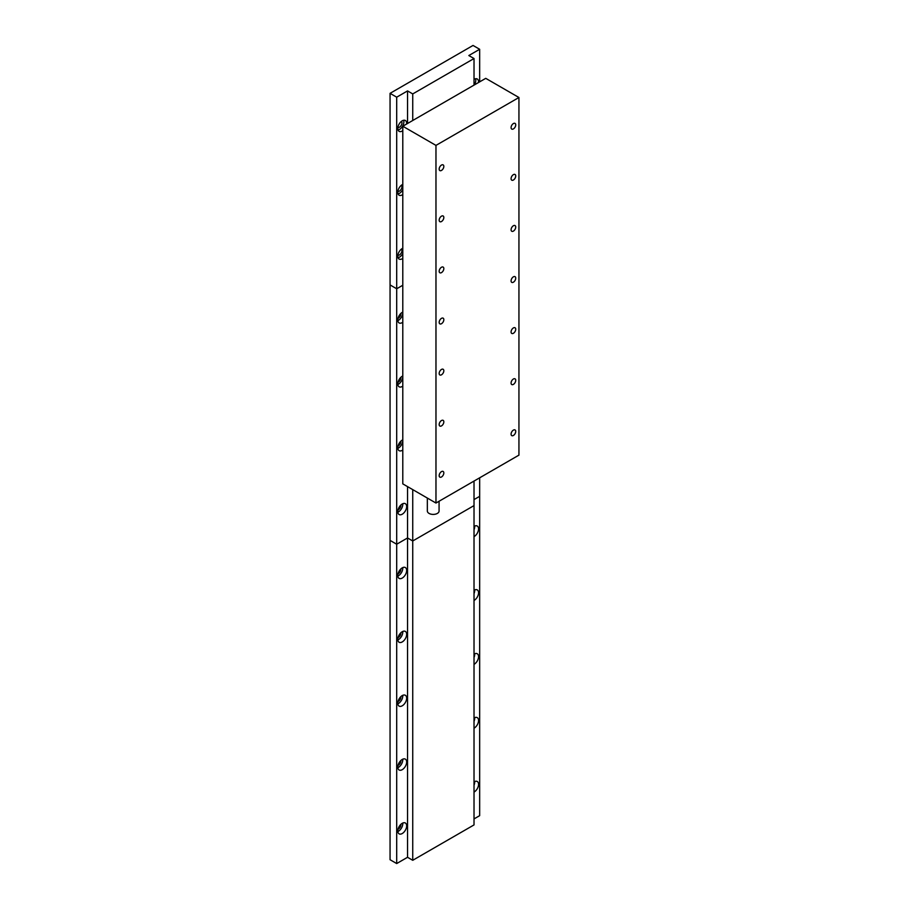 <?xml version="1.0" encoding="UTF-8"?>
<svg xmlns="http://www.w3.org/2000/svg" width="909" height="909" viewBox="0 0 909 909"><rect width="100%" height="100%" fill="white"/><g stroke="black" fill="none" stroke-linecap="round" stroke-linejoin="round"><path stroke-width="1.36" d="M402.789 312.128A6.261 3.613 120 0 0 402.233 312.401A6.261 3.613 120 0 0 398.142 317.911A6.261 3.613 120 0 0 399.108 322.934A6.261 3.613 120 0 0 402.233 322.615A6.261 3.613 120 0 0 402.789 322.263M397.835 320.65A6.261 3.613 120 0 0 398.358 320.388A6.261 3.613 120 0 0 402.789 312.719A6.261 3.613 120 0 0 402.755 312.139M398.04 318.309A3.522 2.034 120 0 0 398.358 318.15A3.522 2.034 120 0 0 400.835 313.48M402.789 375.985A6.261 3.613 120 0 0 402.233 376.269A6.261 3.613 120 0 0 398.142 381.78A6.261 3.613 120 0 0 399.108 386.791A6.261 3.613 120 0 0 402.233 386.484A6.261 3.613 120 0 0 402.789 386.12M397.835 384.518A6.261 3.613 120 0 0 398.358 384.246A6.261 3.613 120 0 0 402.789 376.587A6.261 3.613 120 0 0 402.755 375.996M398.04 382.178A3.522 2.034 120 0 0 398.358 382.019A3.522 2.034 120 0 0 400.835 377.337M402.789 439.854A6.261 3.613 120 0 0 402.233 440.126A6.261 3.613 120 0 0 398.142 445.649A6.261 3.613 120 0 0 399.108 450.659A6.261 3.613 120 0 0 402.233 450.353A6.261 3.613 120 0 0 402.789 449.989M397.835 448.376A6.261 3.613 120 0 0 398.358 448.114A6.261 3.613 120 0 0 402.789 440.445A6.261 3.613 120 0 0 402.755 439.865M398.04 446.046A3.522 2.034 120 0 0 398.358 445.876A3.522 2.034 120 0 0 400.835 441.206M402.233 514.21A6.261 3.613 120 0 0 406.323 508.699A6.261 3.613 120 0 0 405.357 503.688A6.261 3.613 120 0 0 402.233 503.995A6.261 3.613 120 0 0 398.142 509.506A6.261 3.613 120 0 0 399.108 514.528A6.261 3.613 120 0 0 402.233 514.21M397.835 512.244A6.261 3.613 120 0 0 398.358 511.983A6.261 3.613 120 0 0 402.755 503.734M398.04 509.904A3.522 2.034 120 0 0 398.358 509.744A3.522 2.034 120 0 0 400.835 505.074M407.539 486.622L407.539 537.969L412.743 540.969L412.743 860.289L407.539 857.289L396.699 863.55L390.063 859.721L390.063 540.4L396.699 544.23L396.699 863.55M412.743 489.621L412.743 540.969L474.021 505.597L474.021 824.918L412.743 860.289M474.021 481.066L474.021 505.597L412.743 540.969L407.539 537.969L396.699 544.23L396.699 288.767L390.063 284.937L390.063 540.4L396.699 544.23L407.539 537.969L407.539 857.289M479.668 477.804L479.668 496.337L474.021 499.586L479.668 496.337L479.668 815.657L474.021 818.907M402.789 285.256L396.699 288.767L390.063 284.937L390.063 93.343L396.699 97.183L396.699 288.767L402.789 285.256M513.403 384.382A3.284 1.898 120 0 0 515.551 381.485A3.284 1.898 120 0 0 515.051 378.848A3.284 1.898 120 0 0 513.403 379.008A3.284 1.898 120 0 0 511.256 381.905A3.284 1.898 120 0 0 511.756 384.541A3.284 1.898 120 0 0 513.403 384.382M441.501 425.889A3.284 1.898 120 0 0 443.649 422.992A3.284 1.898 120 0 0 443.149 420.356A3.284 1.898 120 0 0 441.501 420.526A3.284 1.898 120 0 0 439.354 423.424A3.284 1.898 120 0 0 439.865 426.048A3.284 1.898 120 0 0 441.501 425.889M441.501 476.975A3.284 1.898 120 0 0 443.649 474.089A3.284 1.898 120 0 0 443.149 471.453A3.284 1.898 120 0 0 441.501 471.612A3.284 1.898 120 0 0 439.354 474.509A3.284 1.898 120 0 0 439.865 477.145A3.284 1.898 120 0 0 441.501 476.975M513.403 435.468A3.284 1.898 120 0 0 515.551 432.57A3.284 1.898 120 0 0 515.051 429.946A3.284 1.898 120 0 0 513.403 430.105A3.284 1.898 120 0 0 511.256 433.002A3.284 1.898 120 0 0 511.756 435.627A3.284 1.898 120 0 0 513.403 435.468M439.07 501.245L439.07 511.017A5.863 3.386 180 0 1 435.456 514.153A5.863 3.386 180 0 1 429.059 513.415A5.863 3.386 180 0 1 427.344 511.017L427.344 498.052M441.501 374.792A3.284 1.898 120 0 0 443.649 371.906A3.284 1.898 120 0 0 443.149 369.27A3.284 1.898 120 0 0 441.501 369.429A3.284 1.898 120 0 0 439.354 372.326A3.284 1.898 120 0 0 439.865 374.962A3.284 1.898 120 0 0 441.501 374.792M441.501 323.706A3.284 1.898 120 0 0 443.649 320.809A3.284 1.898 120 0 0 443.149 318.173A3.284 1.898 120 0 0 441.501 318.343A3.284 1.898 120 0 0 439.354 321.241A3.284 1.898 120 0 0 439.865 323.865A3.284 1.898 120 0 0 441.501 323.706M441.501 272.609A3.284 1.898 120 0 0 443.649 269.723A3.284 1.898 120 0 0 443.149 267.087A3.284 1.898 120 0 0 441.501 267.246A3.284 1.898 120 0 0 439.354 270.143A3.284 1.898 120 0 0 439.865 272.78A3.284 1.898 120 0 0 441.501 272.609M441.501 221.523A3.284 1.898 120 0 0 443.649 218.626A3.284 1.898 120 0 0 443.149 215.99A3.284 1.898 120 0 0 441.501 216.16A3.284 1.898 120 0 0 439.354 219.058A3.284 1.898 120 0 0 439.865 221.682A3.284 1.898 120 0 0 441.501 221.523M441.501 170.426A3.284 1.898 120 0 0 443.649 167.54A3.284 1.898 120 0 0 443.149 164.904A3.284 1.898 120 0 0 441.501 165.063A3.284 1.898 120 0 0 439.354 167.96A3.284 1.898 120 0 0 439.865 170.597A3.284 1.898 120 0 0 441.501 170.426M513.403 333.285A3.284 1.898 120 0 0 515.551 330.387A3.284 1.898 120 0 0 515.051 327.763A3.284 1.898 120 0 0 513.403 327.922A3.284 1.898 120 0 0 511.256 330.819A3.284 1.898 120 0 0 511.756 333.444A3.284 1.898 120 0 0 513.403 333.285M513.403 282.199A3.284 1.898 120 0 0 515.551 279.302A3.284 1.898 120 0 0 515.051 276.666A3.284 1.898 120 0 0 513.403 276.825A3.284 1.898 120 0 0 511.256 279.722A3.284 1.898 120 0 0 511.756 282.358A3.284 1.898 120 0 0 513.403 282.199M513.403 231.102A3.284 1.898 120 0 0 515.551 228.204A3.284 1.898 120 0 0 515.051 225.58A3.284 1.898 120 0 0 513.403 225.739A3.284 1.898 120 0 0 511.256 228.636A3.284 1.898 120 0 0 511.756 231.261A3.284 1.898 120 0 0 513.403 231.102M513.403 180.016A3.284 1.898 120 0 0 515.551 177.119A3.284 1.898 120 0 0 515.051 174.483A3.284 1.898 120 0 0 513.403 174.642A3.284 1.898 120 0 0 511.256 177.539A3.284 1.898 120 0 0 511.756 180.175A3.284 1.898 120 0 0 513.403 180.016M513.403 128.919A3.284 1.898 120 0 0 515.551 126.021A3.284 1.898 120 0 0 515.051 123.397A3.284 1.898 120 0 0 513.403 123.556A3.284 1.898 120 0 0 511.256 126.453A3.284 1.898 120 0 0 511.756 129.078A3.284 1.898 120 0 0 513.403 128.919M518.937 97.502L485.747 78.344L402.789 126.237L402.789 483.872L435.968 503.041L518.937 455.136L518.937 97.502L435.968 145.395L435.968 503.041M402.789 126.237L435.968 145.395M406.618 124.022A6.261 3.613 120 0 0 405.357 120.499A6.261 3.613 120 0 0 402.233 120.806A6.261 3.613 120 0 0 398.142 126.328A6.261 3.613 120 0 0 399.108 131.339A6.261 3.613 120 0 0 402.233 131.032A6.261 3.613 120 0 0 402.789 130.669M398.04 129.976A6.261 3.613 120 0 0 399.471 129.43A6.261 3.613 120 0 0 403.653 120.261M397.892 127.453A3.522 2.034 120 0 0 399.471 127.192A3.522 2.034 120 0 0 401.721 124.249A3.522 2.034 120 0 0 401.392 121.386M478.52 82.514A6.261 3.613 120 0 0 477.259 78.992A6.261 3.613 120 0 0 474.134 79.299A6.261 3.613 120 0 0 474.021 79.367M474.293 84.957A6.261 3.613 120 0 0 475.555 78.742M402.789 184.391A6.261 3.613 120 0 0 402.233 184.675A6.261 3.613 120 0 0 398.142 190.186A6.261 3.613 120 0 0 399.108 195.196A6.261 3.613 120 0 0 402.233 194.89A6.261 3.613 120 0 0 402.789 194.537M398.04 193.844A6.261 3.613 120 0 0 399.471 193.299A6.261 3.613 120 0 0 402.789 189.651M397.892 191.322A3.522 2.034 120 0 0 399.471 191.06A3.522 2.034 120 0 0 401.721 188.118A3.522 2.034 120 0 0 401.392 185.254M402.789 248.259A6.261 3.613 120 0 0 402.233 248.532A6.261 3.613 120 0 0 398.142 254.054A6.261 3.613 120 0 0 399.108 259.065A6.261 3.613 120 0 0 402.233 258.758A6.261 3.613 120 0 0 402.789 258.395M398.04 257.713A6.261 3.613 120 0 0 399.471 257.156A6.261 3.613 120 0 0 402.789 253.509M397.892 255.179A3.522 2.034 120 0 0 399.471 254.929A3.522 2.034 120 0 0 401.721 251.975A3.522 2.034 120 0 0 401.392 249.111M407.539 123.488L407.539 90.923L412.743 93.922L412.743 120.488M390.063 93.343L473.032 45.45L479.668 49.279L468.828 55.54L474.021 58.54L474.021 85.105M474.021 58.54L412.743 93.922M479.668 49.279L479.668 81.855M407.539 90.923L396.699 97.183M402.233 833.53A6.261 3.613 120 0 0 406.323 828.019A6.261 3.613 120 0 0 405.357 823.009A6.261 3.613 120 0 0 402.233 823.315A6.261 3.613 120 0 0 398.142 828.826A6.261 3.613 120 0 0 399.108 833.848A6.261 3.613 120 0 0 402.233 833.53M397.835 831.565A6.261 3.613 120 0 0 398.358 831.303A6.261 3.613 120 0 0 402.755 823.054M398.04 829.224A3.522 2.034 120 0 0 398.358 829.065A3.522 2.034 120 0 0 400.835 824.395M474.021 792.08A6.261 3.613 120 0 0 474.134 792.023A6.261 3.613 120 0 0 478.225 786.512A6.261 3.613 120 0 0 477.259 781.49A6.261 3.613 120 0 0 474.134 781.808A6.261 3.613 120 0 0 474.021 781.865M474.021 785.194A6.261 3.613 120 0 0 474.657 781.535M402.233 769.673A6.261 3.613 120 0 0 406.323 764.151A6.261 3.613 120 0 0 405.357 759.14A6.261 3.613 120 0 0 402.233 759.447A6.261 3.613 120 0 0 398.142 764.969A6.261 3.613 120 0 0 399.108 769.98A6.261 3.613 120 0 0 402.233 769.673M397.835 767.696A6.261 3.613 120 0 0 398.358 767.435A6.261 3.613 120 0 0 402.755 759.185M398.04 765.367A3.522 2.034 120 0 0 398.358 765.196A3.522 2.034 120 0 0 400.835 760.526M474.021 728.223A6.261 3.613 120 0 0 474.134 728.154A6.261 3.613 120 0 0 478.225 722.644A6.261 3.613 120 0 0 477.259 717.633A6.261 3.613 120 0 0 474.134 717.94A6.261 3.613 120 0 0 474.021 718.008M474.021 721.337A6.261 3.613 120 0 0 474.657 717.678M402.233 705.804A6.261 3.613 120 0 0 406.323 700.294A6.261 3.613 120 0 0 405.357 695.283A6.261 3.613 120 0 0 402.233 695.59A6.261 3.613 120 0 0 398.142 701.1A6.261 3.613 120 0 0 399.108 706.111A6.261 3.613 120 0 0 402.233 705.804M397.835 703.839A6.261 3.613 120 0 0 398.358 703.566A6.261 3.613 120 0 0 402.755 695.317M398.04 701.498A3.522 2.034 120 0 0 398.358 701.339A3.522 2.034 120 0 0 400.835 696.658M474.021 664.354A6.261 3.613 120 0 0 474.134 664.297A6.261 3.613 120 0 0 478.225 658.775A6.261 3.613 120 0 0 477.259 653.764A6.261 3.613 120 0 0 474.134 654.071A6.261 3.613 120 0 0 474.021 654.139M474.021 657.468A6.261 3.613 120 0 0 474.657 653.81M402.233 641.936A6.261 3.613 120 0 0 406.323 636.425A6.261 3.613 120 0 0 405.357 631.414A6.261 3.613 120 0 0 402.233 631.721A6.261 3.613 120 0 0 398.142 637.232A6.261 3.613 120 0 0 399.108 642.254A6.261 3.613 120 0 0 402.233 641.936M397.835 639.97A6.261 3.613 120 0 0 398.358 639.709A6.261 3.613 120 0 0 402.755 631.46M398.04 637.629A3.522 2.034 120 0 0 398.358 637.47A3.522 2.034 120 0 0 400.835 632.8M474.021 600.497A6.261 3.613 120 0 0 474.134 600.429A6.261 3.613 120 0 0 478.225 594.918A6.261 3.613 120 0 0 477.259 589.907A6.261 3.613 120 0 0 474.134 590.214A6.261 3.613 120 0 0 474.021 590.282M474.021 593.611A6.261 3.613 120 0 0 474.657 589.941M402.233 578.079A6.261 3.613 120 0 0 406.323 572.568A6.261 3.613 120 0 0 405.357 567.546A6.261 3.613 120 0 0 402.233 567.864A6.261 3.613 120 0 0 398.142 573.374A6.261 3.613 120 0 0 399.108 578.385A6.261 3.613 120 0 0 402.233 578.079M397.835 576.113A6.261 3.613 120 0 0 398.358 575.84A6.261 3.613 120 0 0 402.755 567.591M398.04 573.772A3.522 2.034 120 0 0 398.358 573.602A3.522 2.034 120 0 0 400.835 568.932M474.021 536.628A6.261 3.613 120 0 0 474.134 536.571A6.261 3.613 120 0 0 478.225 531.049A6.261 3.613 120 0 0 477.259 526.038A6.261 3.613 120 0 0 474.134 526.345A6.261 3.613 120 0 0 474.021 526.413M474.021 529.742A6.261 3.613 120 0 0 474.657 526.084"/></g></svg>
